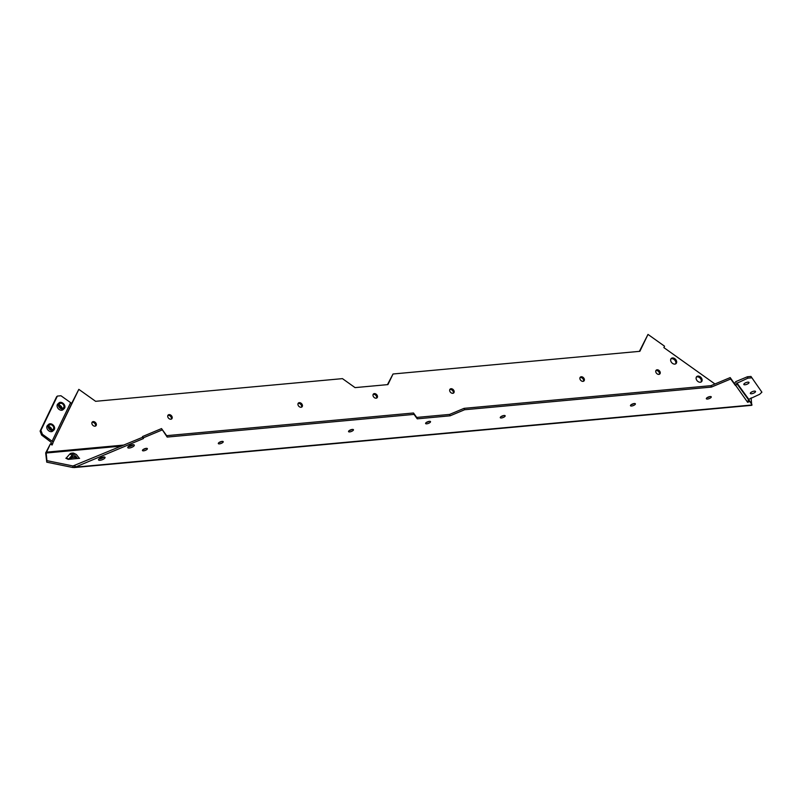 <?xml version="1.0" encoding="UTF-8"?>
<svg xmlns="http://www.w3.org/2000/svg" width="802" height="802" viewBox="0 0 802 802"><rect width="100%" height="100%" fill="white"/><g stroke="black" fill="none" stroke-linecap="round" stroke-linejoin="round"><path stroke-width="1.2" d="M72.972 456.158L70.275 459.195L68.23 459.376A0.792 0.601 115.8 0 0 68.701 459.115L72.21 455.165A2.386 1.794 -64.2 0 1 73.634 454.373L75.328 454.223A2.386 1.794 -64.2 0 1 76.09 454.353A2.386 1.794 -64.2 0 1 76.591 454.764L79.187 458.153A0.792 0.601 115.8 0 0 79.609 458.333L77.553 458.523L75.558 455.917A0.792 0.601 115.8 0 0 75.147 455.736L73.443 455.897A0.792 0.601 115.8 0 0 72.972 456.158M76.401 458.634L76.29 458.574A2.386 1.794 -64.2 0 1 75.789 458.163L74.015 455.847M68.23 459.376L65.854 458.233A0.792 0.601 115.8 0 0 66.335 457.972L69.844 454.022A2.386 1.794 -64.2 0 1 71.268 453.23L72.962 453.07A2.386 1.794 -64.2 0 1 73.714 453.2L76.09 454.353M71.599 457.701L75.188 457.381M72.792 467.496L72.982 465.972L74.636 465.772L75.177 467.165L72.792 467.496L46.747 462.173L45.684 452.909L46.496 452.158L45.985 454.533M142.756 437.21L72.982 465.972L46.937 460.649L46.175 453.01L50.406 443.877L52.06 445.05L52.832 443.446L52.03 444.198A1.905 1.273 25.7 0 1 51.278 442.473A1.905 1.273 25.7 0 1 51.328 442.383L41.614 435.065L42.426 434.313L52.1 441.2A1.905 1.273 25.7 0 1 52.852 442.935A1.905 1.273 25.7 0 1 52.782 443.055L78.827 389.361L95.608 401.311L342.454 378.634L355.055 387.617L387.927 384.599L393.03 373.993L639.866 351.316L647.996 334.414L664.547 346.203L663.876 347.597L714.953 383.978M751.103 397.882L751.634 403.957M77.553 458.523L70.275 459.195M751.484 405.15L752.005 404.99L751.454 403.486L749.018 400.118L748.296 400.419M751.985 404.88L749.018 400.118M46.747 462.173L46.937 460.649M749.549 401.521L747.644 402.313L730.191 377.592L710.913 385.672L464.067 408.348L449.591 414.413L416.719 417.431L413.491 412.99L166.656 435.666L161.523 428.589L142.505 436.559L143.468 438.534L75.177 467.165L752.005 404.99M631.354 404.569A2.627 0.882 159 0 0 633.981 403.566M426.484 422.373A2.627 0.882 159 0 0 429.11 421.371M219.197 442.433A2.627 0.882 159 0 0 221.813 441.431M349.411 430.473A2.627 0.882 159 0 0 352.038 429.461M707.214 397.602A2.627 0.882 159 0 0 709.84 396.599M143.337 449.401A2.627 0.882 159 0 0 145.954 448.398M501.13 416.539A2.627 0.882 159 0 0 503.756 415.526M133.282 444.719A3.499 1.183 159 0 0 133.292 444.709A3.499 1.183 159 0 1 128.24 446.644M98.987 458.904A3.499 1.183 159 0 0 104.029 456.98A3.499 1.183 159 0 0 104.049 456.96M747.163 401.642A1.905 1.794 -36 0 0 748.356 399.536L736.637 383.386A1.905 1.794 -36 0 1 735.444 385.501L730.722 378.995L711.444 387.075L464.609 409.742L450.123 415.807L417.251 418.834L414.032 414.393L167.187 437.07L161.523 428.589M167.187 437.07L166.656 435.666M162.054 429.992L143.037 437.952M75.478 467.015L74.937 465.621M414.032 414.393L413.491 412.99M417.251 418.834L416.719 417.431M450.123 415.807L449.591 414.413M464.609 409.742L464.067 408.348M711.444 387.075L710.913 385.672M730.722 378.995L730.191 377.592M747.644 402.313L747.354 401.551M748.356 399.536L759.624 394.313L761.9 392.188L750.953 376.439L747.374 376.77L747.905 378.163L751.484 377.832M747.374 376.77L736.256 381.421A1.905 1.794 -36 0 0 735.073 383.587L734.903 384.098M736.637 383.386L747.905 378.163M746.983 384.258A2.787 0.942 -21 0 1 743.815 384.469A2.787 0.942 -21 0 1 746.081 382.594A2.787 0.942 -21 0 1 749.018 382.474A2.787 0.942 -21 0 1 746.983 384.258M753.499 393.221A2.787 0.942 -21 0 1 750.331 393.431A2.787 0.942 -21 0 1 752.587 391.556A2.787 0.942 -21 0 1 755.524 391.436A2.787 0.942 -21 0 1 753.499 393.221M750.953 376.439L761.9 392.188M104.561 458.373A3.499 1.183 -21 0 1 101.072 460.097A3.499 1.183 -21 0 1 98.516 459.887A3.499 1.183 -21 0 1 101.363 457.521A3.499 1.183 -21 0 1 105.052 457.381A3.499 1.183 -21 0 1 104.561 458.373M133.814 446.123A3.499 1.183 -21 0 1 130.315 447.837A3.499 1.183 -21 0 1 127.769 447.626A3.499 1.183 -21 0 1 130.616 445.27A3.499 1.183 -21 0 1 134.305 445.12A3.499 1.183 -21 0 1 133.814 446.123M504.799 416.539A2.627 0.882 -21 0 1 502.182 417.832A2.627 0.882 -21 0 1 500.268 417.672A2.627 0.882 -21 0 1 502.393 415.907A2.627 0.882 -21 0 1 505.17 415.787A2.627 0.882 -21 0 1 504.799 416.539M146.997 449.411A2.627 0.882 -21 0 1 144.38 450.694A2.627 0.882 -21 0 1 142.465 450.534A2.627 0.882 -21 0 1 144.601 448.769A2.627 0.882 -21 0 1 147.367 448.659A2.627 0.882 -21 0 1 146.997 449.411M710.883 397.612A2.627 0.882 -21 0 1 708.256 398.895A2.627 0.882 -21 0 1 706.341 398.744A2.627 0.882 -21 0 1 708.477 396.97A2.627 0.882 -21 0 1 711.254 396.86A2.627 0.882 -21 0 1 710.883 397.612M353.08 430.473A2.627 0.882 -21 0 1 350.464 431.767A2.627 0.882 -21 0 1 348.549 431.606A2.627 0.882 -21 0 1 350.685 429.842A2.627 0.882 -21 0 1 353.451 429.732A2.627 0.882 -21 0 1 353.08 430.473M222.856 442.433A2.627 0.882 -21 0 1 220.239 443.727A2.627 0.882 -21 0 1 218.324 443.566A2.627 0.882 -21 0 1 220.46 441.802A2.627 0.882 -21 0 1 223.227 441.691A2.627 0.882 -21 0 1 222.856 442.433M430.153 422.383A2.627 0.882 -21 0 1 427.526 423.677A2.627 0.882 -21 0 1 425.611 423.516A2.627 0.882 -21 0 1 427.747 421.742A2.627 0.882 -21 0 1 430.514 421.631A2.627 0.882 -21 0 1 430.153 422.383M635.024 404.579A2.627 0.882 -21 0 1 632.407 405.872A2.627 0.882 -21 0 1 630.482 405.712A2.627 0.882 -21 0 1 632.618 403.937A2.627 0.882 -21 0 1 635.395 403.827A2.627 0.882 -21 0 1 635.024 404.579M639.405 351.356L647.996 334.414M387.466 384.639L393.03 373.993M71.448 403.787L78.827 389.361M45.684 452.909L50.406 443.877M45.754 452.639L46.556 451.897M51.729 444.819L52.03 444.198M42.426 434.313L40.902 430.353L40.1 431.105L56.571 396.83L57.373 396.078L60.952 395.747L70.626 402.644A1.905 1.273 25.7 0 1 71.388 404.368A1.905 1.273 25.7 0 1 71.318 404.489L52.902 442.794M40.1 431.105L41.614 435.065M61.985 408.158A2.787 2.015 47 0 0 60.491 405.732A2.787 2.015 47 0 0 59.208 405.18M51.689 429.581A2.787 2.015 47 0 0 50.205 427.155A2.787 2.015 47 0 0 48.922 426.604M62.506 403.857A2.787 2.015 -133 0 1 63.508 407.767A2.787 2.015 -133 0 1 60.13 407.105A2.787 2.015 -133 0 1 59.709 403.697A2.787 2.015 -133 0 1 62.506 403.857M52.21 425.281A2.787 2.015 -133 0 1 53.213 429.19A2.787 2.015 -133 0 1 49.834 428.529A2.787 2.015 -133 0 1 49.413 425.12A2.787 2.015 -133 0 1 52.21 425.281M52.561 424.559A3.86 2.787 47 0 0 48.681 424.338A3.86 2.787 47 0 0 49.273 429.06A3.86 2.787 47 0 0 53.945 429.972A3.86 2.787 47 0 0 52.561 424.559M53.945 429.972L52.742 431.105A3.86 2.787 -133 0 1 48.07 430.183A3.86 2.787 -133 0 1 47.468 425.461L48.681 424.338M62.857 403.135A3.86 2.787 47 0 0 58.967 402.915A3.86 2.787 47 0 0 59.569 407.637A3.86 2.787 47 0 0 64.24 408.559A3.86 2.787 47 0 0 62.857 403.135M64.24 408.559L63.027 409.682A3.86 2.787 -133 0 1 58.356 408.759A3.86 2.787 -133 0 1 57.764 404.038L58.967 402.915M40.902 430.353L57.373 396.078M676.437 360.77A3.499 2.526 -133 0 1 676.046 363.587A3.499 2.526 -133 0 1 671.805 362.755A3.499 2.526 -133 0 1 671.264 358.474A3.499 2.526 -133 0 1 676.437 360.77M675.585 363.907A3.499 2.526 47 0 0 675.635 361.522A3.499 2.526 47 0 0 670.923 358.905M701.9 378.915A3.499 2.526 -133 0 1 701.509 381.722A3.499 2.526 -133 0 1 697.269 380.89A3.499 2.526 -133 0 1 696.727 376.609A3.499 2.526 -133 0 1 701.9 378.915M701.048 382.043A3.499 2.526 47 0 0 701.098 379.657A3.499 2.526 47 0 0 696.387 377.04M660.086 371.897A2.627 1.895 -133 0 1 659.785 374.013A2.627 1.895 -133 0 1 656.607 373.391A2.627 1.895 -133 0 1 656.206 370.173A2.627 1.895 -133 0 1 660.086 371.897M659.304 374.303A2.627 1.895 47 0 0 659.274 372.649A2.627 1.895 47 0 0 655.876 370.634M302.284 404.769A2.627 1.895 -133 0 1 301.983 406.885A2.627 1.895 -133 0 1 298.805 406.253A2.627 1.895 -133 0 1 298.404 403.045A2.627 1.895 -133 0 1 302.284 404.769M301.512 407.175A2.627 1.895 47 0 0 301.482 405.521A2.627 1.895 47 0 0 298.083 403.496M172.059 416.729A2.627 1.895 -133 0 1 171.758 418.844A2.627 1.895 -133 0 1 168.58 418.213A2.627 1.895 -133 0 1 168.179 415.005A2.627 1.895 -133 0 1 172.059 416.729M171.287 419.135A2.627 1.895 47 0 0 171.257 417.481A2.627 1.895 47 0 0 167.859 415.456M377.331 395.707A2.627 1.895 -133 0 1 377.04 397.812A2.627 1.895 -133 0 1 373.862 397.19A2.627 1.895 -133 0 1 373.461 393.972A2.627 1.895 -133 0 1 377.331 395.707M376.559 398.103A2.627 1.895 47 0 0 376.529 396.449A2.627 1.895 47 0 0 373.13 394.434M584.227 378.875A2.627 1.895 -133 0 1 583.926 380.98A2.627 1.895 -133 0 1 580.748 380.359A2.627 1.895 -133 0 1 580.347 377.14A2.627 1.895 -133 0 1 584.227 378.875M583.445 381.271A2.627 1.895 47 0 0 583.415 379.617A2.627 1.895 47 0 0 580.016 377.602M454.002 390.835A2.627 1.895 -133 0 1 453.701 392.94A2.627 1.895 -133 0 1 450.523 392.318A2.627 1.895 -133 0 1 450.123 389.1A2.627 1.895 -133 0 1 454.002 390.835M453.23 393.241A2.627 1.895 47 0 0 453.19 391.587A2.627 1.895 47 0 0 449.792 389.561M96.2 423.697A2.627 1.895 -133 0 1 95.899 425.812A2.627 1.895 -133 0 1 92.721 425.19A2.627 1.895 -133 0 1 92.32 421.972A2.627 1.895 -133 0 1 96.2 423.697M95.428 426.103A2.627 1.895 47 0 0 95.398 424.448A2.627 1.895 47 0 0 91.999 422.423M76.691 458.604L75.789 458.163M75.328 454.223L72.962 453.07M73.634 454.373L71.268 453.23M72.21 455.165L69.844 454.022M68.701 459.115L66.335 457.972M132.881 445.04L130.676 445.25M121.573 446.082L46.175 453.01M72.982 465.972L74.466 465.842M46.496 452.158L124.099 445.03M748.316 399.326L736.597 383.186M748.507 398.965L736.797 382.825M52.1 441.2L70.626 402.644M751.745 405.321L73.874 467.586M52.852 442.935L71.388 404.368"/></g></svg>
